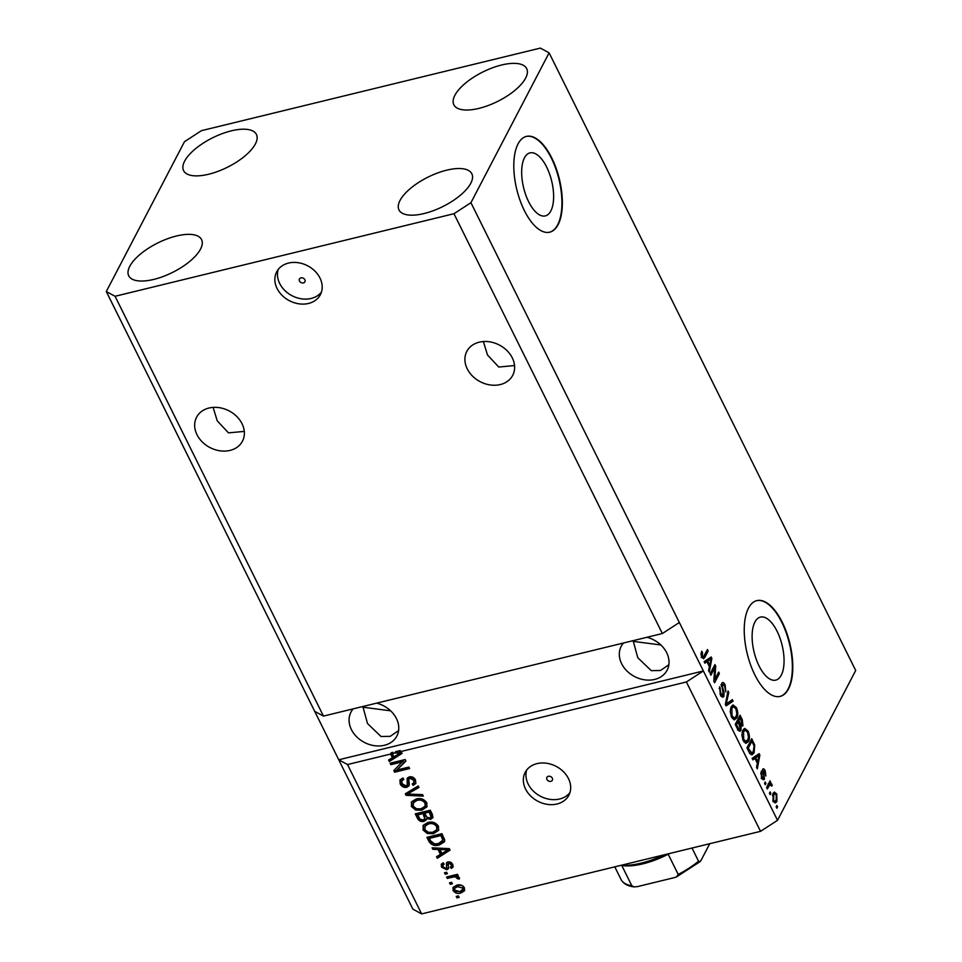 <?xml version="1.0" encoding="UTF-8"?>
<svg xmlns="http://www.w3.org/2000/svg" width="962" height="962" viewBox="0 0 962 962"><rect width="100%" height="100%" fill="white"/><g stroke="black" fill="none" stroke-linecap="round" stroke-linejoin="round"><path stroke-width="1.44" d="M304.87 279.738A3.078 2.465 -152.5 0 0 302.128 277.814A3.078 2.465 -152.5 0 0 299.459 278.968A3.078 2.465 -152.5 0 0 299.507 281.036A3.078 2.465 -152.5 0 0 302.26 282.96A3.078 2.465 -152.5 0 0 304.93 281.818A3.078 2.465 -152.5 0 0 304.87 279.738M319.985 278.042A24.651 19.685 -152.5 0 0 298.04 262.686A24.651 19.685 -152.5 0 0 276.683 271.861A24.651 19.685 -152.5 0 0 277.08 288.492A24.651 19.685 -152.5 0 0 299.038 303.836A24.651 19.685 -152.5 0 0 320.382 294.661A24.651 19.685 -152.5 0 0 319.985 278.042M278.21 269.48A24.651 19.685 -152.5 0 0 279.689 283.489A24.651 19.685 -152.5 0 0 299.94 298.545A24.651 19.685 -152.5 0 0 321.464 292.051M552.296 778.162A3.078 2.465 -152.5 0 0 549.555 776.238A3.078 2.465 -152.5 0 0 546.885 777.392A3.078 2.465 -152.5 0 0 546.933 779.473A3.078 2.465 -152.5 0 0 549.675 781.384A3.078 2.465 -152.5 0 0 552.344 780.242A3.078 2.465 -152.5 0 0 552.296 778.162M568.458 778.583A24.651 19.685 -152.5 0 0 546.512 763.239A24.651 19.685 -152.5 0 0 525.156 772.414A24.651 19.685 -152.5 0 0 525.565 789.032A24.651 19.685 -152.5 0 0 547.51 804.388A24.651 19.685 -152.5 0 0 568.867 795.213A24.651 19.685 -152.5 0 0 568.458 778.583M526.683 770.033A24.651 19.685 -152.5 0 0 528.162 784.042A24.651 19.685 -152.5 0 0 548.412 799.097A24.651 19.685 -152.5 0 0 569.937 792.592M524.458 157.828A32.431 14.418 76.3 0 0 525.805 195.045A32.431 14.418 76.3 0 0 545.322 215.909A32.431 14.418 76.3 0 0 550.829 210.955A32.431 14.418 76.3 0 0 549.494 173.749A32.431 14.418 76.3 0 0 529.966 152.886A32.431 14.418 76.3 0 0 524.458 157.828M754.905 622.053A32.431 14.418 76.3 0 0 756.24 659.259A32.431 14.418 76.3 0 0 775.769 680.122A32.431 14.418 76.3 0 0 781.276 675.168A32.431 14.418 76.3 0 0 779.929 637.962A32.431 14.418 76.3 0 0 760.413 617.099A32.431 14.418 76.3 0 0 754.905 622.053M748.484 608.14A49.29 21.922 76.3 0 0 750.516 664.694A49.29 21.922 76.3 0 0 780.182 696.404A49.29 21.922 76.3 0 0 788.551 688.876A49.29 21.922 76.3 0 0 786.519 632.323A49.29 21.922 76.3 0 0 756.853 600.613A49.29 21.922 76.3 0 0 748.484 608.14M779.966 696.452A49.29 21.922 76.3 0 0 788.131 688.972A49.29 21.922 76.3 0 0 786.17 632.659A49.29 21.922 76.3 0 0 756.637 600.673M518.037 143.927A49.29 21.922 76.3 0 0 520.081 200.469A49.29 21.922 76.3 0 0 549.747 232.179A49.29 21.922 76.3 0 0 558.116 224.651A49.29 21.922 76.3 0 0 556.072 168.109A49.29 21.922 76.3 0 0 526.406 136.4A49.29 21.922 76.3 0 0 518.037 143.927M549.53 232.227A49.29 21.922 76.3 0 0 557.683 224.759A49.29 21.922 76.3 0 0 555.723 168.446A49.29 21.922 76.3 0 0 526.19 136.448M512.289 357.876A25.878 20.671 -152.5 0 0 489.249 341.763A25.878 20.671 -152.5 0 0 466.823 351.395A25.878 20.671 -152.5 0 0 467.243 368.855A25.878 20.671 -152.5 0 0 490.295 384.968A25.878 20.671 -152.5 0 0 512.71 375.336A25.878 20.671 -152.5 0 0 512.289 357.876M242.039 423.725A25.878 20.671 -152.5 0 0 218.987 407.611A25.878 20.671 -152.5 0 0 196.573 417.243A25.878 20.671 -152.5 0 0 196.994 434.704A25.878 20.671 -152.5 0 0 220.033 450.817A25.878 20.671 -152.5 0 0 242.46 441.185A25.878 20.671 -152.5 0 0 242.039 423.725M623.448 643.013A25.878 20.671 -152.5 0 0 621.224 646.26A25.878 20.671 -152.5 0 0 621.644 663.72A25.878 20.671 -152.5 0 0 644.696 679.833A25.878 20.671 -152.5 0 0 667.111 670.201A25.878 20.671 -152.5 0 0 666.69 652.741A25.878 20.671 -152.5 0 0 646.945 637.289M632.202 640.884L633.309 641.377L633.236 640.632M353.186 708.862A25.878 20.671 -152.5 0 0 350.974 712.108A25.878 20.671 -152.5 0 0 351.395 729.557A25.878 20.671 -152.5 0 0 374.434 745.682A25.878 20.671 -152.5 0 0 396.861 736.05A25.878 20.671 -152.5 0 0 396.44 718.59A25.878 20.671 -152.5 0 0 376.695 703.138M361.952 706.721L363.047 707.214L362.987 706.469M470.803 183.225A40.669 16.474 153.6 0 1 433.345 210.678A40.669 16.474 153.6 0 1 398.977 209.932A40.669 16.474 153.6 0 1 400.012 200.469A40.669 16.474 153.6 0 1 437.469 173.028A40.669 16.474 153.6 0 1 471.837 173.773A40.669 16.474 153.6 0 1 470.803 183.225M200.541 249.074A40.669 16.474 153.6 0 1 163.095 276.527A40.669 16.474 153.6 0 1 128.728 275.781A40.669 16.474 153.6 0 1 129.762 266.318A40.669 16.474 153.6 0 1 167.208 238.865A40.669 16.474 153.6 0 1 201.575 239.61A40.669 16.474 153.6 0 1 200.541 249.074M255.399 143.915A40.669 16.474 153.6 0 1 217.953 171.368A40.669 16.474 153.6 0 1 183.586 170.623A40.669 16.474 153.6 0 1 184.62 161.159A40.669 16.474 153.6 0 1 222.066 133.706A40.669 16.474 153.6 0 1 256.433 134.452A40.669 16.474 153.6 0 1 255.399 143.915M525.661 78.066A40.669 16.474 153.6 0 1 488.203 105.519A40.669 16.474 153.6 0 1 453.836 104.774A40.669 16.474 153.6 0 1 454.87 95.322A40.669 16.474 153.6 0 1 492.328 67.869A40.669 16.474 153.6 0 1 526.695 68.615A40.669 16.474 153.6 0 1 525.661 78.066M390.632 710.834L363.047 707.214L367.508 723.544L381 736.495L390.223 736.339L398.593 730.591M660.882 644.985L633.309 641.377L637.77 657.695L651.25 670.646L660.485 670.49L668.855 664.754M213.119 407.383L217.22 420.791L228.487 432.876L244.288 431.385M483.381 341.546L487.481 354.954L498.749 367.039L514.538 365.548M453.956 213.72L115.067 296.284L106.301 291.534L184.476 141.691L201.455 130.664L540.355 48.1L549.11 52.85L470.935 202.705L453.956 213.72L662.349 633.537L323.46 716.101L314.706 711.351L412.89 909.15L421.645 913.9L347.51 764.537L390.596 754.04L391.281 752.729L393.037 752.308L392.352 753.619L393.927 756.793L400.156 753.054L394.961 752.981L395.647 751.671L400.228 750.552L399.543 751.863L686.399 681.974L760.545 831.336L421.645 913.9M115.067 296.284L323.46 716.101M106.301 291.534L314.706 711.351M470.935 202.705L679.34 622.51L662.349 633.537M399.543 751.863L401.358 751.959L402.068 753.39L389.297 761.555L388.54 760.028L392.412 757.707L390.596 754.04M402.801 761.772L390.849 764.682L390.115 763.215L405.134 759.547L405.916 761.11L396.897 769.985L408.874 767.075L409.596 768.542L394.588 772.197L393.807 770.634L403.487 760.449L391.534 763.359L390.849 764.682M406.782 787.325C403.812 787.758 401.623 786.627 400.192 783.946L399.939 780.062L402.922 777.981L403.848 779.4L401.863 780.819L402.008 783.645L406 785.87L407.239 785.004L407.166 778.378L409.319 776.839C412.073 776.406 414.117 777.44 415.476 779.929L415.728 783.549L413.143 785.365L412.217 783.946L413.949 782.719L413.744 780.41L410.016 778.318L408.718 779.148L409.283 784.283L408.958 785.81L406.782 787.325L407.467 786.014C404.497 786.447 402.308 785.317 400.877 782.635L400.192 783.946M423.292 796.127L406.06 795.333L405.315 793.818L418.229 785.93L418.975 787.445L407.407 794.071L422.534 794.6L423.292 796.127M411.375 806.469L411.664 801.731L416.101 799.049C420.478 797.787 424.05 799.013 426.779 802.729L426.875 806.902L421.837 810.196L415.728 810.064L411.375 806.469L412.061 805.158L411.255 802.38M423.039 829.953L423.316 825.216L427.765 822.534C432.142 821.271 435.702 822.498 438.444 826.214L438.54 830.386L433.501 833.681L427.393 833.549L423.039 829.953L423.725 828.643L422.919 825.865M437.963 849.47L432.864 849.326L432.106 847.799L449.362 848.652L450.072 850.083L437.301 858.26L436.544 856.733L440.416 854.4L437.963 849.47L438.648 848.147L433.549 848.015L432.864 849.326M459.114 897.366L456.974 897.883L456.253 896.416L458.393 895.899L459.114 897.366M460.822 893.049C457.659 894.035 455.086 893.181 453.09 890.499L453.03 887.505L456.794 885.184C459.908 884.246 462.445 885.1 464.405 887.746L464.454 890.764L460.822 893.049L461.507 891.726L456.265 891.533M452.38 883.789L450.24 884.306L449.507 882.839L451.647 882.322L452.38 883.789M452.982 877.055L447.318 878.438L446.596 876.971L457.515 874.314L458.237 875.781L456.493 876.202L459.295 877.464L459.403 878.991L457.563 878.823L455.339 876.779L452.982 877.055L453.667 875.745L448.003 877.128L447.318 878.438M447.366 873.7L445.226 874.217L444.492 872.75L446.645 872.233L447.366 873.7M446.729 869.744L441.486 867.123L441.257 864.345L443.254 862.77L444.179 864.189L442.965 865.103L443.097 866.846L445.731 868.337L446.56 867.76L446.464 862.938L448.039 861.808L452.765 864.309L452.994 867.159L451.31 868.421L450.384 867.002L451.37 866.245L451.226 864.742L448.977 863.227L448.304 863.912L448.557 868.542L446.729 869.744L447.414 868.421L445.105 868.385M450.084 861.868L448.304 863.912M439.249 845.033C434.92 846.368 431.505 845.189 428.98 841.509L426.924 837.337L441.931 833.681L444.745 839.982L444.408 841.858L439.249 845.033L439.935 843.71C435.606 845.057 432.191 843.878 429.677 840.187L428.98 841.509M423.953 821.404C420.971 821.993 418.795 820.923 417.424 818.205L415.259 813.852L430.279 810.196L432.443 814.573L432.804 817.76L430.603 819.371L426.671 818.566L426.406 819.78L423.953 821.404L424.639 820.093C421.657 820.682 419.48 819.612 418.109 816.882L416.45 813.563M714.682 667.917L710.858 675.24L710.136 673.773L714.934 664.574L715.704 666.137L714.838 679.425L718.662 672.089L719.396 673.556L714.598 682.755L713.816 681.192L714.682 667.917L712.974 668.325M721.945 696.837L723.941 696.344C722.907 697.823 721.704 697.234 720.334 694.576L719.612 686.748L720.959 693.626L723.208 694.913L721.789 683.297C722.739 681.89 723.857 682.419 725.132 684.884L725.853 691.967L724.602 686.002L722.498 684.788L722.246 686.183L724.013 691.967L723.941 696.344L723.075 697.149M720.574 695.899L723.208 694.913M721.789 683.297L722.618 682.503M720.827 684.872L722.979 684.343L721.38 685.064M733.08 701.142L726.082 705.892L725.324 704.376L728.03 690.944L728.775 692.46L726.226 703.98L732.335 699.614L733.08 701.142L725.733 705.194M731.517 717.099L730.206 711.495L731.144 706.902L733.08 704.918L736.447 707.671C738.107 711.976 738.203 715.415 736.76 717.989L734.319 719.853L731.517 717.099M743.181 740.584L741.858 734.98L742.796 730.386L744.744 728.402L748.111 731.156C749.759 735.461 749.867 738.9 748.412 741.474L745.971 743.337L743.181 740.584M754.929 758.369L752.885 759.884L752.116 758.357L759.162 753.667L759.872 755.098L757.31 768.818L756.553 767.291L757.371 763.311L754.929 758.369L752.488 759.102M777.585 806.95L776.899 808.26L776.166 806.793L776.851 805.483L777.585 806.95L776.382 807.238M549.11 52.85L855.699 670.466L777.524 820.309L760.545 831.336M686.399 681.974L703.378 670.959L679.34 622.51M347.51 764.537L338.744 759.788L703.378 670.959L777.524 820.309M776.947 801.358L775.48 802.909L773.147 800.949L772.991 793.542L774.41 792.063L776.755 794.023L776.947 801.358L774.374 802.597M770.839 793.373L770.153 794.684L769.432 793.217L770.117 791.906L770.839 793.373L769.648 793.662M768.554 783.789L771.74 783.922L772.245 785.665L771.476 786.074L769.985 784.427L767.327 788.996L766.606 787.529L770.093 780.843L770.646 783.248M771.043 784.956L767.965 784.92M765.92 783.465L765.235 784.776L764.513 783.308L765.199 781.998L765.92 783.465L764.73 783.753M762.83 779.473L764.477 779.076C763.672 780.302 762.722 779.857 761.627 777.753L761.014 772.101L762.181 776.899L763.66 777.765L763.816 776.827L762.601 769.42C763.359 768.361 764.225 768.806 765.211 770.766L765.884 776.021L764.742 771.777L763.407 770.754L764.477 779.076L763.756 779.761M761.207 778.595L763.66 777.765M762.601 769.42L763.215 768.83M761.483 771.067L762.313 771.019M754.088 752.789L752.068 754.833L749.001 752.068L746.933 747.895L751.731 738.696L754.737 745.093L754.088 752.789L751.947 753.306L750.985 754.701M740.956 730.338L739.958 731.288L737.433 728.763L735.269 724.41L740.067 715.211L742.243 719.588L742.965 725.781L741.173 726.13L740.956 730.338L738.804 730.892L739.237 729.569M741.257 726.202L740.403 726.322M706.926 661.676L704.881 663.191L704.124 661.664L711.158 656.974L711.868 658.405L709.307 672.113L708.561 670.598L709.379 666.606L706.926 661.676L704.497 662.409M701.743 657.118L700.985 654.268L701.731 651.202L702.525 652.549L702.344 656.108L703.426 656.878L707.467 649.518L708.188 650.985L704.93 657.238L703.571 658.766L701.743 657.118M701.154 657.467L703.426 656.878M773.388 792.892L774.302 793.975M775.793 794.263L776.755 794.023M775.144 801.106L774.807 801.887M772.823 800.24L775.095 801.118L776.19 799.963L776.238 794.937L774.795 793.854L772.618 794.384M774.795 793.854L773.725 795.009L773.664 800.035M772.342 795.346L773.725 795.009M769.107 782.719L770.827 782.31M768.121 783.898L771.74 783.922M771.416 785.87L772.245 785.665M768.903 785.485L767.844 784.944L768.903 785.485M767.436 785.942L769.143 785.533M760.702 773.725L761.808 773.448M761.339 777.104L762.181 776.899M762.373 770.117L762.782 770.742M764.285 770.995L765.211 770.766M762.421 771.993L763.347 771.777M762.698 778.234L762.517 779.16M757.359 754.869L757.731 755.627L759.872 755.098M756.721 761.988L757.695 761.748L759.018 755.338L756.878 755.867L753.763 758.657M755.639 756.95L757.779 756.433L755.723 757.779L757.695 761.748M753.583 758.296L755.723 757.779M759.018 755.338L757.779 756.433M753.835 745.322L754.737 745.093M751.899 741.245L748.22 748.292L751.923 752.993L753.366 751.31L754.028 745.899L751.899 741.245L750.18 741.654M747.246 748.532L748.22 748.292M749.542 753.607L751.923 752.993M748.496 751.045L749.47 750.817M743.71 729.064L745.057 730.206M747.077 731.409L748.111 731.156M746.56 741.377L746.271 741.991L748.412 741.474M746.271 741.991L745.442 743.193M744.071 742.051L747.702 739.982L748.484 737.289L747.546 732.238L745.117 730.194L743.518 731.878L743.734 739.501L746.211 741.522M745.117 730.194L742.568 730.879M742.135 732.214L743.518 731.878M742.796 739.73L743.734 739.501M741.173 725.083L740.86 726.214M740.235 717.76L738.804 720.502L740.86 724.446L742.159 724.47L740.235 717.76L738.527 718.169M737.096 720.923L738.804 720.502M739.79 724.711L742.159 724.47M738.239 721.584L736.555 724.807L738.768 729.028L740.223 728.871L738.239 721.584L736.531 721.993M735.581 725.047L736.555 724.807M737.698 729.28L740.223 728.871M737.024 727.957L738.01 727.717M732.046 705.579L733.405 706.721M735.413 707.924L736.447 707.671M734.908 717.892L734.607 718.506L736.76 717.989M734.607 718.506L733.778 719.708M732.407 718.566L734.559 718.037L736.038 716.486L736.82 713.792L735.894 708.753L733.453 706.697L731.866 708.393L732.07 716.017L734.559 718.037M733.453 706.697L730.904 707.395M730.483 708.729L731.866 708.393M731.132 716.245L732.07 716.017M727.669 692.724L728.775 692.46M725.36 704.184L726.226 703.98M730.543 700.865L730.94 701.659M719.119 688.407L720.406 688.095M720.009 693.867L720.959 693.626M721.692 683.501L722.474 684.463M724.097 685.136L725.132 684.884M721.464 686.375L722.246 686.183M723.183 692.171L724.013 691.967M722.185 695.502L721.849 696.765M713.888 666.57L715.704 666.137M713.527 667.267L713.467 668.205M713.912 679.653L714.838 679.425M717.688 673.977L719.396 673.556M714.405 679.533L713.852 680.591M709.355 658.176L709.728 658.922L711.868 658.405M708.717 665.283L709.691 665.055L711.014 658.645L708.874 659.174L705.759 661.952M707.635 660.257L709.788 659.728L707.719 661.074L709.691 665.055M705.579 661.603L707.719 661.074M711.014 658.645L709.788 659.728M701.118 652.897L702.525 652.549M701.406 656.337L702.344 656.108M701.827 657.274L703.162 656.95M706.481 651.406L708.188 650.985M703.198 656.962L702.789 657.755L704.93 657.238M458.609 896.343L456.974 897.883M455.507 891.113L453.775 889.189L453.09 890.499M453.775 889.189L453.451 886.892M464.73 890.054L461.507 891.726M463.504 886.784L462.818 888.094L457.527 886.651L454.653 888.347L454.665 890.163L459.98 891.606L463.528 888.587L462.806 885.906M461.736 885.341L458.213 885.329L454.653 888.347M458.213 885.329L457.527 886.651M462.842 889.898L462.818 888.094M451.875 882.767L450.24 884.306M457.732 874.759L456.493 876.202M459.355 877.609L458.249 877.512L457.563 878.823M458.249 877.512L457.948 876.466M457.948 876.478L457.263 877.777M456.818 875.576L455.339 876.779M456.024 875.468L453.667 875.745M446.861 872.678L445.226 874.217M443.638 867.64L442.171 865.812L441.486 867.123M442.171 865.812L441.726 863.72M443.783 863.587L442.965 865.103M446.933 862.349L446.56 867.76M453.222 866.413L451.31 868.421M451.996 867.099L451.394 866.185M451.37 866.245L452.056 864.922L451.912 863.431L451.226 864.742M451.912 863.431L451.274 862.469M449.663 861.916L448.989 862.601L449.663 861.916M448.725 867.844L447.414 868.421M449.747 849.422L437.987 856.938L437.301 858.26M437.987 856.938L437.578 856.108M438.648 848.147L441.101 853.09L440.416 854.4M445.911 848.484L445.117 848.436M444.985 849.783L439.959 849.518L441.931 853.486L448.16 849.747L444.985 849.783L445.671 848.472M440.632 848.219L439.959 849.518M448.749 848.616L448.16 849.747M429.677 840.187L428.114 837.048M444.672 841.173L439.935 843.71M443.518 838.816L442.592 841.149L443.518 838.816L441.594 834.258L430.086 837.06L429.401 838.383L430.651 840.896L434.583 843.89L438.54 843.554L442.833 840.127L440.909 835.581L429.401 838.383M441.594 834.258L440.909 835.581M442.821 836.736L442.135 838.058M438.816 829.713L434.187 832.358L433.501 833.681M434.187 832.358L428.078 832.238L427.393 833.549M428.078 832.238L423.725 828.643M436.736 829.749L437.373 825.336C435.245 822.498 432.503 821.62 429.148 822.69L425.432 825.083L424.783 829.521C426.863 832.286 429.533 833.176 432.816 832.202L436.736 829.749L436.688 826.647C434.559 823.809 431.818 822.931 428.463 824.001L424.747 826.406M437.373 825.336L436.688 826.647M429.148 822.69L428.463 824.001M433.032 817.087L430.603 819.371M431.289 818.061L429.088 818.061M427.224 817.484L426.671 818.566M426.647 819.071L424.639 820.093M424.771 818.878L425.036 815.006L423.689 812.301L418.434 813.575L417.748 814.898L420.081 819.179L423.208 819.937L424.771 818.878L423.003 813.611L417.748 814.898M431 817.051L431.685 815.728L429.93 810.774L425.445 811.868L424.759 813.179L426.912 817.183L429.617 817.965L431 817.051L429.244 812.084L424.759 813.179M429.93 810.774L429.244 812.084M423.689 812.301L423.003 813.611M427.152 806.228L422.522 808.874L421.837 810.196M422.522 808.874L416.414 808.753L415.728 810.064M416.414 808.753L412.061 805.158M425.084 806.264L425.721 801.851C423.593 799.013 420.839 798.135 417.496 799.206L413.768 801.599L413.119 806.024C415.199 808.801 417.881 809.691 421.152 808.717L425.084 806.264L425.036 803.162C422.895 800.324 420.153 799.446 416.811 800.516L413.083 802.921M425.721 801.851L425.036 803.162M417.496 799.206L416.811 800.516M418.626 786.724L408.092 792.748L406.06 795.333M406.746 794.023L406.337 793.193M422.607 794.744L407.828 794.071M400.877 782.635L400.36 779.436M403.355 778.643L401.863 780.819M407.239 785.004L407.924 783.693L407.611 777.765M415.981 782.84L413.143 785.365M413.828 784.054L413.383 783.369M413.949 782.719L414.43 779.1L413.744 780.41M414.43 779.1L410.702 776.995L410.016 778.318M410.702 776.995L408.718 779.148M409.211 785.1L407.467 786.014M405.699 760.689L396.897 769.985M409.09 767.52L395.274 770.887L394.588 772.197M395.274 770.887L394.697 769.744M401.743 752.717L389.983 760.245L389.297 761.555M389.983 760.245L389.574 759.415M391.281 752.729L393.097 756.397L392.412 757.707M399.579 751.803L395.647 751.671M397.679 751.779L396.993 753.09M400.745 751.923L400.156 753.054M392.352 753.619L394.961 752.981M669.648 853.474A51.756 20.972 153.6 0 1 668.193 854.232A51.756 20.972 153.6 0 1 621.789 865.535A51.756 20.972 153.6 0 1 620.827 865.379M621.536 865.199A54.221 21.97 -26.4 0 0 664.225 854.797M634.09 886.892C628.066 886.194 623.845 883.958 621.404 880.182L621.332 880.038A51.756 20.972 -26.4 0 0 631.818 885.725L634.09 886.892L637.313 886.639L674.711 877.536L676.551 876.899L678.21 874.422A51.756 20.972 -26.4 0 0 698.544 861.218L700.168 861.591L700.985 860.485L709.74 843.71M614.778 866.846L621.332 880.038M692.003 848.027L698.544 861.218M668.193 854.232L678.21 874.422M621.789 865.535L631.818 885.725M762.986 774.037L763.96 773.797M752.729 742.917L753.703 742.676M741.269 719.829L742.243 719.588M739.117 723.328L740.091 723.099M725.769 702.188L726.695 701.959M722.221 689.237L723.039 689.045M447.162 864.91L446.476 866.233M418.109 816.882L417.424 818.205M431.12 813.179L430.435 814.489M425.036 815.006L424.35 816.317M410.173 791.606L409.487 792.916M407.78 780.338L407.094 781.649M775.095 801.118L772.955 801.635M770.201 784.307L768.061 784.836M741.678 724.951L739.525 725.48M739.634 729.473L737.481 729.99M448.4 863.635L449.086 862.325M676.551 876.887L700.168 861.591"/></g></svg>
